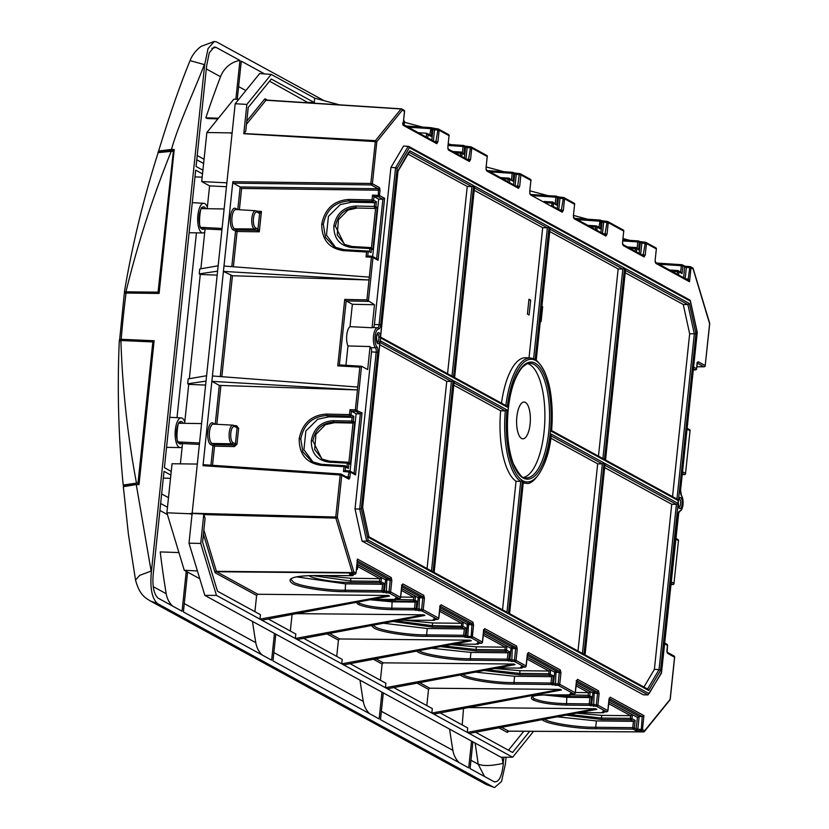 <?xml version="1.0" encoding="UTF-8"?>
<svg xmlns="http://www.w3.org/2000/svg" width="829" height="829" viewBox="0 0 829 829"><rect width="100%" height="100%" fill="white"/><g stroke="black" fill="none" stroke-linecap="round" stroke-linejoin="round"><path stroke-width="1.24" d="M178.287 441.94L199.53 442.997L178.287 441.94L182.515 443.567L199.385 444.406M516.861 416.8A18.393 6.86 92 0 0 520.28 437.339A18.393 6.86 92 0 0 530.104 424.044A18.393 6.86 92 0 0 528.311 406.314A18.393 6.86 92 0 0 521.472 403.319A18.393 6.86 92 0 0 516.861 416.8M371.278 625.543L373.962 627.978C379.568 631.957 408.697 636.558 426.925 636.34L426.593 634.869C408.904 635.107 380.656 630.662 375.216 626.797L373.071 625.211M453.681 644.102L477.608 644.185L476.716 643.698L478.136 643.221L481.141 643.252L471.1 637.76L464.882 637.232L463.66 635.283L426.593 634.869L427.256 628.527L464.323 628.931L466.033 627.999L462.841 626.258L463.256 622.351L439.722 609.491M392.946 621.449L432.676 627.118L432.344 625.657L395.92 620.89M596.362 720.929L595.699 727.271L632.765 727.675L633.439 721.334L630.703 719.841L630.372 718.37L631.957 718.66L635.138 720.401L633.439 721.334L596.362 720.929L557.264 716.805M544.332 719.199C549.762 723.064 578.01 727.499 595.699 727.271L596.041 728.732C577.803 728.96 548.684 724.359 543.078 720.38L541.969 719.696M576.476 713.178L601.74 715.375L601.46 718.059L630.372 718.37L630.651 715.686L632.361 714.753L631.957 718.66A1.243 1.14 118.7 0 1 630.703 719.841L601.792 719.52L601.46 718.059L569.409 714.515M532.353 696.847L534.031 698.598C540.902 701.562 551.606 703.241 566.134 703.634L589.222 703.883L589.896 697.541L588.528 696.795L588.196 695.324L591.595 696.609L589.896 697.541L566.798 697.293L566.476 705.096C551.223 704.66 539.99 702.888 532.778 699.78C528.643 696.692 533.607 695.034 547.658 694.816L547.751 694.847C538.218 695.054 533.068 695.738 532.322 696.878L532.353 696.754M357.9 602.041L359.33 603.149C366.2 606.103 376.905 607.781 391.433 608.175L414.531 608.434L415.205 602.092L413.826 601.336L413.495 599.875L416.904 601.16L415.205 602.092M290.813 579.191L293.476 582.134C298.917 585.999 327.165 590.445 344.854 590.207L381.92 590.621L382.594 584.279L379.858 582.777L379.527 581.316L384.293 583.336L382.594 584.279L345.517 583.865L345.196 591.678C326.958 591.896 297.839 587.305 292.233 583.315C285.746 578.466 293.539 575.865 315.631 575.523L315.714 575.544C302.554 575.595 294.419 576.621 291.331 578.632L290.813 579.191M643.895 731.779A1.243 1.036 -141 0 0 644.444 731.458L669.967 699.904A1.243 1.036 -141 0 0 670.153 699.158L674.568 657.107A1.243 1.14 -61.3 0 0 674.008 655.977L667.179 652.247A1.243 1.14 118.7 0 1 667.583 653.293L667.024 652.226A1.243 0.653 167.7 0 0 667.086 651.926L667.024 652.154M378.677 329.03A1.243 1.15 -89.3 0 0 377.578 327.745A3.824 1.43 92 0 0 379.081 324.678L380.656 324.968A5.067 1.886 -88 0 1 378.677 329.03A9.171 3.42 92 0 0 375.081 336.387A9.171 3.42 92 0 0 376.822 346.657A5.067 1.886 -88 0 1 377.786 352.335L361.33 508.83L359.703 509.058L376.2 352.056A3.824 1.43 92 0 0 375.475 347.776A10.414 3.886 -88 0 1 373.506 336.108A10.414 3.886 -88 0 1 377.578 327.745L372.946 327.496A10.497 3.917 92 0 0 372.066 327.756L350.014 326.647A10.912 4.072 92 0 0 346.76 335.082A10.912 4.072 92 0 0 347.983 345.952L345.952 365.309M232.845 181.696L370.822 183.458L371.143 184.919L233.167 183.157L232.845 181.696L212.431 375.972L357.755 387.06L359.848 367.143L361.548 366.231L367.672 369.579L370.086 346.543L347.983 345.952M370.086 346.543A10.497 3.917 92 0 0 370.822 347.693A3.73 1.389 92 0 1 371.537 351.869L355.03 508.913L362.066 541.119L643.366 694.826L647.998 694.899L366.719 541.202L362.066 541.119M348.118 477.639A1.243 0.953 30.6 0 1 349.455 478.706L348.74 479.079A1.243 1.14 118.7 0 0 348.18 477.95L348.18 477.95A1.243 1.14 118.7 0 0 347.745 477.825L349.413 470.862A1.243 1.14 118.7 0 1 350.418 472.126L349.89 477.131L345.869 476.675M233.167 183.157L240.161 186.971L378.128 188.732L378.449 190.204L380.024 190.483L379.381 187.561A1.243 1.14 -61.3 0 1 378.128 188.732L371.143 184.919A1.243 1.14 118.7 0 0 372.397 183.737L379.381 187.561M697.189 362.978A1.243 0.953 -149.4 0 0 697.51 362.138L697.054 363.879M470.945 652.402L470.271 658.744L507.348 659.148L508.022 652.806L505.275 651.304L504.944 649.843L506.529 650.123L509.721 651.874L508.022 652.806L470.945 652.402L431.722 648.247M418.904 650.672C424.344 654.537 452.593 658.972 470.271 658.744L470.613 660.205C452.385 660.423 423.256 655.832 417.65 651.853L416.49 651.128M543.254 694.909L566.798 697.293M370.035 599.75L392.107 601.833L391.775 609.647C376.532 609.211 365.299 607.439 358.076 604.331L356.335 602.341M296.533 576.87L345.517 583.865M345.662 245.664L353.413 247.788M450.903 644.62L476.312 646.838L476.033 649.521L504.944 649.843L505.234 647.159L506.944 646.226L506.529 650.123A1.243 1.14 118.7 0 1 505.275 651.304L476.374 650.993L476.033 649.521L443.857 645.957M569.792 694.92L588.196 695.324L588.476 692.64L590.186 691.707L589.782 695.614A1.243 1.14 118.7 0 1 588.528 696.795L570.103 696.588L569.761 695.127L563.699 694.899M322.647 575.575L350.895 578.31L379.817 578.632L381.516 577.689L381.112 581.595A1.243 1.14 118.7 0 1 379.858 582.777L350.947 582.455C336.584 582.632 313.642 579.015 309.227 575.875L308.813 575.637M350.895 578.31L350.615 580.994L379.527 581.316L379.806 578.632M312.336 575.554L350.615 580.994L350.947 582.455M395.091 599.471L413.495 599.875L413.785 597.191L415.495 596.258L415.08 600.155A1.243 1.14 118.7 0 1 413.826 601.336L395.412 601.139L395.07 599.668L388.998 599.45M313.227 462.323L303.922 449.784L305.86 430.997L317.694 419.256L328.978 416.821L326.647 415.547C312.419 416.531 303.787 424.344 300.761 438.997L302.886 451.929L312.046 461.722L321.362 464.313M326.647 415.547L326.346 414.085L349.486 414.593L349.993 409.713L351.434 411.194L351.05 414.873L349.486 414.593L349.786 416.054L326.647 415.547M359.848 367.143L337.745 365.858L344.729 299.414L366.915 299.901L369.009 279.984L232.441 275.746L223.415 271.404L369.009 279.984L371.402 257.218L366.055 256.907L366.563 252.016L343.517 250.669C328.937 248.441 321.673 239.581 321.745 224.079C324.927 208.701 333.973 200.494 348.905 199.447L349.206 200.919C334.978 201.893 326.346 209.716 323.32 224.358L325.445 237.291L334.615 247.094L343.921 249.684M604.258 464.934L605.077 463.515L678.029 503.369L678.039 504.187L660.568 670.381L648.692 690.484L584.88 655.625L584.321 654.609L584.88 655.625L605.077 463.515L585.015 655.252M368.314 536.581L369.133 537.741L362.542 507.545L380.117 340.719L453.142 380.501L432.945 572.611L369.133 537.741L362.646 507.431L380.128 341.133L379.278 342.004M523.731 477.39A57.242 21.347 92 0 0 544.083 431.681A57.242 21.347 92 0 0 527.721 363.61M321.901 459.069L329.476 461.152L328.916 462.126C317.113 460.323 311.238 453.152 311.289 440.603C313.859 428.158 321.186 421.515 333.268 420.666L351.734 421.07L354.739 422.137L353.04 423.07L352.045 422.531L351.734 421.07L352.128 417.329L353.828 416.386L353.309 421.35A1.243 1.14 118.7 0 1 352.045 422.531L333.569 422.127C322.191 422.914 315.289 429.163 312.865 440.883L321.89 459.069L329.32 461.142M322.388 459.328L314.668 449.525L315.901 434.334L325.414 424.676L334.564 422.666L333.579 422.127L333.268 420.666M369.527 251.798L369.869 248.576L351.475 247.498C339.672 245.695 333.797 238.514 333.849 225.965C336.419 213.53 343.745 206.877 355.828 206.038L356.128 207.499C344.75 208.286 337.849 214.535 335.424 226.255L344.449 244.441L351.879 246.514M180.38 463.846L182.515 443.567M184.639 423.329L188.732 384.376L205.623 385.07M188.732 384.376L187.675 383.806L188.193 378.905L206.597 375.734L235.187 103.729L259.674 73.553L271.218 74.413L314.699 98.164L339.693 104.879M200.877 268.783L205.074 228.939L221.944 229.788M215.239 424.21L219.312 385.402L357.454 389.92L357.755 387.06M219.312 385.402L211.861 381.33L357.454 389.92L355.361 409.827L362.045 412.904L355.527 474.913L350.418 472.126L343.496 471.525L344.004 466.654L320.968 465.297C306.378 463.069 299.124 454.209 299.186 438.707C302.367 423.329 311.414 415.122 326.346 414.085M348.18 477.95L341.196 474.126A1.243 1.14 118.7 0 0 340.76 474.001L340.18 474.976L203.001 465.68L212.431 375.972M203.001 465.68L203.571 464.706L340.605 473.991M348.74 479.079L341.755 475.255A1.243 1.14 118.7 0 0 341.196 474.126A1.243 1.243 0 0 0 340.688 473.981L203.571 464.706M192.224 514.291L189.333 513.721L192.152 513.224L206.597 375.734M192.152 513.224L335.766 517.027L335.838 518.094L203.903 514.602L205.074 518.488L202.587 542.125L217.478 591.222L260.41 614.683L259.943 619.139L216.462 595.377L200.722 543.451L189.002 543.182L204.825 595.377L501.11 757.26L512.643 757.209L343.683 664.889L471.338 640.765L470.261 640.164L339.683 638.972L338.429 640.154L336.719 656.381M292.088 614.476L290.305 631.024M268.275 618.983L295.808 634.03L295.342 638.475L261.871 620.196L389.537 596.061L388.449 595.471L257.871 594.269L256.617 595.45L254.907 611.678M303.673 638.32L342.211 659.387L341.745 663.832L297.269 639.532L424.935 615.408L423.847 614.807L296.502 613.647M380.407 680.246L382.107 664.019L373.413 659.273M350.076 663.677L385.899 683.251L385.433 687.707L513.949 664.039L383.371 662.837L382.107 664.019M189.002 543.182L192.121 513.462L203.81 514.053L203.903 514.602M387.361 688.764L515.027 664.63L513.949 664.039M433.774 714.121L561.44 689.987L560.352 689.396L429.774 688.205L428.52 689.376L417.101 683.137M469.173 733.458L596.839 709.334L595.75 708.743L468.406 707.572M462.209 724.95L463.515 708.494M595.75 708.743L467.245 732.401L467.711 727.955L440.178 712.909M426.811 705.603L428.52 689.376M560.352 689.396L431.836 713.064L432.313 708.608L393.765 687.552M199.789 578.746L184.266 570.269L197.426 570.953M200.722 543.451L203.81 514.053M308.388 102.858L269.57 81.169M314.699 98.164L314.243 102.516L271.301 79.056L248.234 107.469L245.736 131.241L243.788 133.707L246.866 104.423L271.218 74.413M314.243 102.516L308.44 102.402M357.237 560.943L357.434 559.078L357.071 560.746M636.226 728.929L637.812 729.24L635.853 730.65L637.439 717.427L639.149 716.494L642.216 716.546L609.232 698.526M609.004 699.282L610.175 697.179L643.926 715.614L642.216 716.546L641.211 730.712L635.853 730.65L633.097 729.147L632.765 727.675L637.812 729.24M433.981 141.313L437.94 141.718L436.779 143.676L403.039 125.231L404.479 111.48M687.821 280.005L688.205 279.041L689.521 281.767L687.624 280.015M243.871 133.542L375.433 140.64L376.812 141.686L243.788 133.707M207.198 208.701L209.592 185.883L201.706 181.572L206.867 132.516L233.778 99.231L238.773 99.314M184.266 570.269L166.898 512.799L189.333 513.721M206.867 132.516L232.234 132.909M166.898 512.799L172.049 463.743L197.312 464.064M189.323 378.708L200.286 274.451L199.229 273.871L199.748 268.969L218.151 265.798M222.079 228.472L202.266 227.405L205.074 228.939M217.177 275.135L200.286 274.451M209.592 185.883L226.462 186.732M201.706 181.572L226.877 182.836M232.068 133.438L230.452 133.034M497.369 667.967L521.296 668.06L520.405 667.563L521.824 667.096L524.83 667.117L514.788 661.635L507.669 660.609L507.348 659.148L514.436 660.164L515.648 648.692L517.244 648.983L516.042 660.454L526.083 665.936L527.285 654.464L528.436 652.516L560.29 669.915L560.932 672.847L559.73 684.319L575.212 692.785L576.414 681.314L577.575 679.355L598.486 690.785L599.129 693.718L597.916 705.189L607.823 710.598L609.025 699.127M478.81 643.252A1.243 1.14 -61.3 0 1 477.608 644.185L477.836 644.164M579.378 712.629L603.035 712.722L602.144 712.225L603.553 711.759L606.569 711.779L596.673 706.37L589.554 705.355L589.222 703.883L596.32 704.909L597.522 693.427L599.129 693.718M547.658 694.816L570.653 694.878M399.485 620.216L434.023 620.341L433.028 619.833L434.448 619.356L437.463 619.377L421.971 610.921L414.852 609.895L414.531 608.434L421.619 609.45L422.831 597.978L424.427 598.269L423.225 609.74L438.707 618.196L439.919 606.724L441.069 604.776L472.924 622.175L473.556 625.107L472.354 636.579L482.395 642.071L483.597 630.6L484.758 628.641L516.612 646.05L517.244 648.983M523.783 731.261L508.457 750.214M476.312 646.838L505.244 647.159L483.214 635.128M575.336 692.495L588.486 692.64L576.041 685.842M351.569 573.45L349.434 574.155L350.491 574.155M354.947 574.155L352.304 572.59L335.838 518.094A1.243 0.777 163.2 0 0 337.33 517.306L353.807 571.803A1.243 0.777 163.2 0 1 352.304 572.59L216.39 571.347A1.243 0.777 163.2 0 0 214.898 572.134L215.385 572.922A1.243 1.14 118.7 0 1 216.628 571.741L216.493 571.596A1.243 1.005 -31.8 0 0 215.105 572.642M357.03 566.176L357.838 564.756L381.516 577.689M357.403 568.818L357.838 564.756L357.423 568.653L356.574 568.186M400.635 597.046L413.795 597.191L401.34 590.383M372.967 599.367L395.951 599.429M396.936 598.517A1.243 1.14 -61.3 0 1 395.734 599.45L394.842 598.963L396.252 598.486L399.267 598.507L389.371 593.098L382.252 592.082L381.92 590.621L389.019 591.637L390.221 580.165L391.827 580.445L390.614 591.916L400.521 597.326L401.723 585.854L402.873 583.906L423.795 595.336L424.427 598.269M315.631 575.523L352.408 575.637M643.594 731.872L641.211 730.712A1.243 1.14 118.7 0 0 642.465 729.53L637.812 729.209L639.149 716.494L609.025 700.028M246.793 121.127L264.606 99.086A1.243 1.036 -141 0 0 265.902 100.247L401.039 108.972L375.433 140.64L370.822 183.458L372.397 183.737L376.812 141.686L402.324 110.133A1.243 1.036 -141 0 0 401.039 108.972L401.329 108.879A1.243 1.14 118.7 0 1 402.324 110.133L404.5 111.314A1.243 1.14 -61.3 0 0 403.941 110.184A1.243 1.243 0 0 1 404.583 111.407L403.039 125.231L402.604 122.993M366.915 299.901L374.48 304.72L372.066 327.756M372.946 327.496A3.73 1.389 92 0 0 374.407 324.502L390.915 167.468L403.588 146.018L408.697 146.412L689.946 300.088M557.254 208.67L558.373 197.955A1.243 1.14 -61.3 0 0 557.824 196.825L556.922 196.338A1.243 1.14 118.7 0 0 556.487 196.214L555.896 197.188L557.482 197.468L556.684 205.032L553.492 203.292L553.161 206.431M464.437 157.956L465.556 147.241A1.243 1.14 -61.3 0 0 465.007 146.111L464.105 145.624A1.243 1.14 118.7 0 0 463.67 145.489L463.079 146.464L464.665 146.754L463.867 154.318L462.095 153.344L461.763 156.494M639.128 253.405L640.257 242.7A1.243 1.14 -61.3 0 0 639.698 241.56L638.807 241.073A1.243 1.14 118.7 0 0 638.361 240.949L637.781 241.923L639.356 242.203L638.568 249.767L636.786 248.804L636.454 251.943M683.656 277.736L684.661 266.244L686.36 267.342L685.179 278.565M684.795 266.244L689.987 266.596A1.243 1.14 118.7 0 1 690.992 267.86L689.521 281.767L655.78 263.332L655.138 260.399L656.34 248.928L646.444 243.519L645.242 254.99L644.081 256.938L623.17 245.508L622.527 242.586L623.74 231.115L608.248 222.649L607.046 234.12L605.895 236.068L574.041 218.669L573.399 215.737L574.601 204.266L564.57 198.784L563.357 210.255L562.207 212.203L530.353 194.794L529.71 191.872L530.923 180.401L520.881 174.909L519.669 186.38L518.519 188.328L486.664 170.929L486.032 167.997L487.234 156.526L471.753 148.059L470.54 159.541L469.39 161.489L448.479 150.059L447.836 147.127L449.038 135.655L439.142 130.246L437.94 141.718M685.811 278.907L688.205 279.041L689.915 266.575A1.243 1.243 0 0 1 690.433 266.72L692.598 267.912A1.243 1.14 -61.3 0 1 693.158 269.042A1.243 0.777 -16.8 0 0 693.065 268.43M556.684 205.032L552.943 202.152A1.243 1.14 118.7 0 1 553.492 203.292L546.249 202.628M463.867 154.318L461.535 152.215A1.243 1.14 118.7 0 1 462.095 153.344L454.831 152.681M429.816 134.889L431.059 127.676A1.243 1.14 118.7 0 1 432.054 128.941L431.267 136.505L429.816 134.992M418.272 132.702L426.624 133.251L428.075 134.754L427.743 137.904M638.568 249.767L636.226 247.664A1.243 1.14 118.7 0 1 636.786 248.804L629.532 248.13M507.97 731.313A1.243 1.036 39 0 0 507.908 731.385L507.908 731.385A1.243 1.036 39 0 0 507.721 732.131L508.488 731.178L643.47 731.914A1.243 1.243 0 0 0 644.444 731.458A1.243 1.036 -141 0 0 644.63 730.712L670.164 699.303M666.92 650.527L667.024 652.226M361.33 508.83L368.169 540.125L366.719 541.202L359.703 509.058L355.03 508.913M337.745 365.858L339.444 364.936L361.34 366.231M350.097 471.121L356.128 413.754L360.335 413.837L355.672 411.288A1.243 1.14 -61.3 0 0 356.936 410.117L361.548 366.231L339.362 364.926L346.18 300.896L344.729 299.414M354.087 473.297L360.335 413.837L362.045 412.904M354.076 473.411L355.527 474.913M372.656 256.493L378.687 199.136L382.894 199.219L384.604 198.286L378.086 260.296L372.977 257.498L368.366 301.383L346.18 300.896M376.635 258.793L378.086 260.296M346.19 300.896L352.366 304.274L374.48 304.72M352.366 304.274L350.014 326.647M374.407 324.502L379.081 324.678L395.578 167.676L390.915 167.468M697.355 362.884A1.243 1.14 -61.3 0 0 698.215 361.765L697.51 362.138M698.215 361.765L705.21 365.589L709.624 323.538A1.243 0.777 -16.8 0 0 709.417 322.823M541.897 306.295L542.674 306.72L541.855 306.699M542.674 306.72L541.109 321.559L540.332 321.134M530.664 300.16L529.109 314.999L527.42 314.077L528.975 299.228L530.664 300.16L528.881 300.119M544.104 201.457L552.425 202.007A1.243 1.243 0 0 1 552.943 202.152A1.243 1.14 118.7 0 0 552.497 202.027L551.648 205.571M452.675 151.5L461.028 152.059A1.243 1.243 0 0 1 461.535 152.215A1.243 1.14 118.7 0 0 461.1 152.09L460.25 155.634M627.377 246.959L635.719 247.519A1.243 1.243 0 0 1 636.226 247.664A1.243 1.14 118.7 0 0 635.791 247.539L634.941 251.094M392.107 601.833L415.194 602.092M672.951 584.507L670.868 583.512M368.169 540.125L649.076 693.614L661.387 672.785L660.651 673.49L661.387 672.785L677.967 515.068A5.067 1.886 -88 0 1 679.915 510.996A7.948 2.964 92 0 0 682.972 504.623A7.948 2.964 92 0 0 681.521 495.773A5.067 1.886 -88 0 1 680.588 490.136L697.168 332.419L690.329 301.124L409.422 147.635L397.112 168.463L380.656 324.968M647.998 694.899L661.407 673.21M356.128 413.754L351.455 411.205L355.672 411.288L355.361 409.827L349.993 409.713M237.788 209.613L240.172 186.981L241.612 188.452L239.384 209.716M376.646 258.679L382.894 199.219L378.231 196.67L378.449 190.204L241.612 188.452M378.687 199.136L373.993 196.566L373.61 200.245L376.387 201.758L375.869 206.722L377.299 207.509L372.874 249.643L371.444 248.855L371.04 252.617L368.263 251.104L367.755 255.974M371.402 257.218L371.972 256.244A1.243 1.14 118.7 0 1 372.977 257.498L371.402 257.218M409.422 147.635L408.231 146.277L395.578 167.676L397.112 168.463M689.51 299.963L690.35 300.626L697.272 332.305L680.588 490.136M696.536 332.118L697.168 332.419M684.505 474.571L682.422 473.577M695.5 369.879L693.427 368.884M696.837 366.75L704.184 366.75M598.476 456.168L618.154 268.928L549.751 231.55M474.292 190.328L542.694 227.695L529.006 357.921M505.877 405.568A62.631 23.357 -88 0 1 530.477 358.004L525.845 357.755A62.724 23.399 92 0 0 501.493 403.174M348.905 199.447L372.034 199.955L372.553 195.084L373.993 196.566L378.231 196.67A1.243 1.14 -61.3 0 0 379.495 195.489L384.604 198.286M258.617 212.265L261.436 211.436L259.622 213.53A1.243 1.14 -64.7 0 0 259.021 212.379M255.498 227.778A1.243 1.14 118.7 0 1 254.244 228.959A9.202 3.43 -88 0 1 251.809 218.918A9.202 3.43 -88 0 1 255.55 210.742L235.902 209.499A9.761 3.637 92 0 0 232.006 217.333A9.761 3.637 92 0 0 234.514 228.814L236.773 230.047L256.7 230.307A1.243 1.14 118.7 0 0 257.954 229.125L259.622 213.53L257.135 212.172A7.958 2.974 92 0 0 253.456 218.41A7.958 2.974 92 0 0 255.498 227.778L257.954 229.125L259.301 231.799L254.244 228.959L234.514 228.814A1.243 1.14 -61.3 0 0 233.26 229.996A11.005 4.104 -88 0 1 230.431 217.043A11.005 4.104 -88 0 1 235.529 208.421L237.695 209.613M231.799 266.637L235.519 231.229A1.243 1.14 -61.3 0 1 236.773 230.047L237.094 231.509L233.26 229.996M354.739 422.137L350.315 464.271L348.885 463.484L348.356 468.447L345.579 466.934L345.206 470.623L349.258 470.862M343.496 471.525L345.113 470.592L349.341 470.841A1.243 1.243 0 0 1 349.859 470.996L354.563 473.566M320.968 465.297L321.517 464.323L312.056 461.722M344.574 465.67L344.004 466.654L345.579 466.934A1.243 1.14 -61.3 0 0 344.574 465.67M366.055 256.907L367.755 255.985L371.817 256.234M377.122 258.938L372.418 256.368A1.243 1.243 0 0 0 371.9 256.223L367.755 255.985M366.563 252.016L368.18 251.083L344.004 249.664L368.055 251.094M343.517 250.669L344.076 249.695M372.034 199.955L372.345 201.416L349.206 200.919L351.537 202.183L374.677 202.69L372.345 201.416A1.243 1.14 -61.3 0 0 373.61 200.245L372.034 199.955M550.912 430.292L551.482 431.318A61.387 22.901 92 0 0 536.073 360.76L550.093 227.415L624.538 268.088L622.828 269.021L618.154 268.928M533.617 358.688L547.368 227.799L542.694 227.695M454.613 377.558L506.353 405.827L507.307 407.174L454.437 378.293L453.877 377.278L454.437 378.293L474.634 186.183L454.572 377.92M474.53 187.996L547.368 227.799L549.078 226.856L474.634 186.183L473.815 187.603M549.078 226.856L535.068 360.211L533.99 358.843L530.477 358.004M509.555 614.02L523.431 481.038A61.387 22.901 92 0 0 551.192 434.075L604.061 462.955L602.351 463.898L597.678 463.805L550.767 438.168M604.061 462.955L583.865 655.076L582.414 653.563M583.865 655.076L509.42 614.393L508.861 613.377L509.42 614.393L523.431 481.038M551.192 434.075L551.223 434.624C548.881 465.452 533.088 486.271 526.083 483.183A62.631 23.357 -88 0 1 523.358 482.706M506.965 612.227L520.716 481.38L522.425 480.488L508.405 613.843L506.954 612.341M508.405 613.843L433.961 573.16L433.401 572.145L433.961 573.16L454.147 381.05L507.016 409.93A61.387 22.901 92 0 0 522.425 480.488M453.339 382.47L454.188 381.599L434.095 572.787M454.054 382.863L505.317 410.873L500.643 410.78A62.724 23.399 92 0 0 516.042 481.286L520.716 481.38A62.631 23.357 -88 0 1 505.317 410.873L507.016 409.93M549.275 228.835L550.124 227.965L536.208 360.397M602.901 458.696L604.351 460.199L551.482 431.318M536.073 360.76L535.513 359.786M678.029 503.369A5.585 2.083 -88 0 1 678.101 501.959A5.585 2.083 -88 0 1 678.319 500.612L678.495 499.908A5.585 2.083 -88 0 1 681.086 497.918A5.585 2.083 -88 0 1 682.122 504.156A5.585 2.083 -88 0 1 679.956 508.643A5.585 2.083 -88 0 1 678.039 504.187M678.381 500.529L677.448 499.317L605.533 460.022M678.319 500.612L605.367 460.758L604.807 459.743L605.367 460.758L625.553 268.648L689.365 303.507L687.915 304.585L683.262 304.502L689.655 333.786L672.537 496.633M624.745 270.067L625.584 269.197L605.491 460.385M689.365 303.507L695.956 333.714L689.655 333.786M647.553 689.044L659.045 669.594L676.412 504.364L678.06 503.514M604.973 465.328L676.412 504.364L671.739 504.27L654.382 669.376L659.045 669.594L660.568 670.381M647.501 689.127L648.692 690.484M380.014 341.351A5.585 2.083 -88 0 1 377.423 343.341A5.585 2.083 -88 0 1 376.376 337.092A5.585 2.083 -88 0 1 378.542 332.616A5.585 2.083 -88 0 1 380.459 337.061L380.48 337.88A5.585 2.083 -88 0 1 380.397 339.289A5.585 2.083 -88 0 1 380.19 340.636M379.817 336.812L380.428 337.735L379.817 336.812M380.459 337.061L397.93 170.867L397.184 171.582M397.93 170.867L408.738 152.039M451.981 376.128L471.908 186.566L473.618 185.623L453.432 377.744L380.48 337.88M451.971 376.231L453.432 377.744M431.505 570.994L451.432 381.433L453.142 380.501M431.494 571.108L432.945 572.611M362.542 507.545L361.91 507.244M328.978 416.821L352.118 417.329L349.786 416.054A1.243 1.14 -61.3 0 0 351.05 414.873L353.828 416.386M335.786 247.684L326.481 235.156L328.419 216.369L340.253 204.618L351.537 202.183M350.315 464.271L348.874 462.769M348.356 468.447L346.916 466.945M355.828 206.038L374.293 206.442L374.687 202.69L376.387 201.758M344.947 244.7L337.227 234.897L338.46 219.706L347.973 210.048L357.123 208.038L375.589 208.442L377.299 207.509M372.874 249.643L370.884 247.726A1.243 1.14 118.7 0 1 371.444 248.855L369.869 248.576L370.428 247.602A1.243 1.14 118.7 0 1 370.884 247.726A1.243 1.243 0 0 0 370.356 247.57L351.952 246.493L370.283 247.591M578 651.034L597.678 463.805M453.805 385.195L500.643 410.78M502.529 609.802L516.042 481.286M625.211 272.782L683.262 304.502M654.382 669.376L643.926 687.065M604.735 467.66L671.739 504.27M409.174 152.287L471.908 186.566L467.235 186.463L408.075 154.142M447.556 373.703L467.235 186.463M379.993 342.398L451.432 381.433L446.748 381.34L379.744 344.729M427.07 568.57L446.748 381.34M334.564 422.666L353.03 423.07L348.885 462.665M346.926 466.841L347.31 463.204L348.885 463.484A1.243 1.14 -61.3 0 0 347.879 462.23L347.31 463.204L328.916 462.126M374.293 206.442L374.604 207.903A1.243 1.14 -61.3 0 0 375.869 206.722L374.293 206.442M357.123 208.038L375.589 208.442L371.444 248.026M351.475 247.498L352.035 246.524M684.972 266.244L682.35 264.865A1.243 1.14 118.7 0 0 681.904 264.741L681.324 265.715L682.899 265.995L682.112 273.56L678.92 271.819L678.588 274.969M682.112 273.56L678.36 270.689A1.243 1.14 118.7 0 1 678.92 271.819L671.677 271.156M669.521 269.985L677.842 270.534A1.243 1.243 0 0 1 678.36 270.689A1.243 1.14 118.7 0 0 677.925 270.565L677.065 274.109M596.849 230.307L597.181 227.156A1.243 1.14 -61.3 0 0 596.186 225.902L595.326 229.446M600.932 232.534L602.061 221.83A1.243 1.14 -61.3 0 0 601.502 220.69L600.611 220.203A1.243 1.14 118.7 0 0 600.175 220.079L598.932 227.281M589.937 226.493L597.181 227.156L600.372 228.897L598.932 227.395M513.565 184.794L514.695 174.09L513.793 173.593L512.996 181.157L509.255 178.287A1.243 1.14 118.7 0 0 508.809 178.162L508.229 179.137L502.561 178.763M513.69 172.826L516.892 173.468L516.28 174.432L514.695 174.09A1.243 1.14 -61.3 0 0 514.135 172.95L513.234 172.463A1.243 1.14 118.7 0 0 512.799 172.339L512.208 173.313L489.898 171.841M604.237 711.79A1.243 1.14 -61.3 0 1 603.035 712.722L603.253 712.702M601.74 715.375L630.662 715.686L608.641 703.655M526.902 658.993L548.922 671.024L550.622 670.091L550.218 673.998A1.243 1.14 118.7 0 1 548.964 675.179L548.922 671.024L520.001 670.713L494.592 668.495M520.001 670.713L519.721 673.397L548.632 673.708L553.409 675.739L551.71 676.671L514.622 676.267L475.4 672.122M487.545 669.822L519.721 673.397L520.063 674.858L484.146 670.464M514.622 676.267L513.959 682.609L551.026 683.023L551.71 676.671L548.964 675.179L520.063 674.858M462.592 674.537C468.022 678.402 496.281 682.847 513.959 682.609L514.301 684.08C496.063 684.298 466.945 679.697 461.338 675.718L460.168 675.003M522.498 667.127A1.243 1.14 -61.3 0 1 521.296 668.06L521.524 668.039M571.627 693.966A1.243 1.14 -61.3 0 1 570.425 694.899L569.533 694.412L570.953 693.946L573.958 693.966L558.477 685.5L551.358 684.485L551.026 683.023L558.124 684.039L559.326 672.568L560.932 672.847M404.386 620.237L432.634 622.973L432.344 625.657L462.841 626.258A1.243 1.14 -61.3 0 1 461.598 627.439L461.546 623.284L463.256 622.351M383.464 623.242L427.256 628.527M432.634 622.973L461.546 623.284L439.536 611.253M435.235 619.387A1.243 1.243 0 0 1 434.023 620.341L434.147 620.299M529.918 190.825L547.772 195.613M573.523 215.426L587.72 219.239M623.045 238.555L629.75 240.358M246.866 104.423L235.187 103.729M533.586 731.313L512.643 757.209M475.577 732.245L512.571 752.463L529.69 731.292M216.462 595.377L204.825 595.377M470.261 640.164L341.745 663.832L343.683 664.889M423.847 614.807L295.342 638.475L297.269 639.532M388.449 595.471L259.943 619.139L261.871 620.196M486.229 166.95L504.084 171.748M448.271 143.863L451.214 144.65M404.438 122.257L422.448 127.086M607.792 710.764L607.823 710.598A1.243 1.14 -61.3 0 1 606.569 711.779L606.776 711.759M596.673 706.37L596.32 704.909L597.916 705.189A1.243 1.14 -61.3 0 1 596.673 706.37M593.657 706.349L594.175 691.914L597.222 691.966L576.632 680.713M575.181 692.951L575.212 692.785A1.243 1.14 -61.3 0 1 573.958 693.966L574.165 693.946M558.477 685.5L558.124 684.039L559.73 684.319A1.243 1.14 -61.3 0 1 558.477 685.5M555.461 685.479L555.99 671.044L559.036 671.096L527.493 653.874M526.052 666.101L526.083 665.936A1.243 1.14 -61.3 0 1 524.83 667.117L525.037 667.096M514.788 661.635L514.436 660.164L516.042 660.454A1.243 1.14 -61.3 0 1 514.788 661.635M511.783 661.604L512.301 647.18L515.348 647.231L483.815 629.999M482.364 642.226L482.395 642.071A1.243 1.14 -61.3 0 1 481.141 643.252L481.348 643.231M468.095 637.739L467.743 636.278L472.354 636.579A1.243 1.14 -61.3 0 1 471.1 637.76L471.96 624.828L473.556 625.107M426.925 636.34L463.991 636.745A1.243 1.14 -61.3 0 0 465.235 635.563L467.743 636.278L468.613 623.304L471.66 623.356L440.126 606.134M438.686 618.361L438.707 618.196A1.243 1.14 -61.3 0 1 437.463 619.377L437.671 619.356M421.971 610.921L421.619 609.45L423.225 609.74A1.243 1.14 -61.3 0 1 421.971 610.921M418.966 610.89L419.484 596.465L422.531 596.517L401.93 585.264M400.49 597.491L400.521 597.326A1.243 1.14 -61.3 0 1 399.267 598.507L399.474 598.486M389.371 593.098L389.019 591.637L390.614 591.916A1.243 1.14 -61.3 0 1 389.371 593.098M386.355 593.077L386.874 578.652L389.92 578.694L357.34 560.891M431.826 140.132L432.956 129.428L434.551 129.78L433.37 140.982M431.961 128.163L435.152 128.806L434.551 129.78L439.142 130.246A1.243 1.14 118.7 0 0 438.582 129.117A1.243 1.243 0 0 0 438.064 128.972L435.774 142.412M448.043 134.402A1.243 1.14 118.7 0 1 448.479 134.526L438.582 129.117A1.243 1.14 118.7 0 0 438.147 128.992L431.505 127.801A1.243 1.243 0 0 0 430.987 127.656L406.013 125.998M449.028 135.821L447.836 147.127M463.598 145.469A1.243 1.243 0 0 1 464.105 145.624A1.243 1.14 118.7 0 1 464.665 146.754L467.152 147.593L465.981 158.795M466.582 159.127L470.54 159.541M464.561 145.987L467.763 146.619L467.152 147.593L471.753 148.059A1.243 1.14 118.7 0 0 471.193 146.93A1.243 1.243 0 0 0 470.675 146.785L468.385 160.225M486.24 155.272A1.243 1.14 118.7 0 1 486.675 155.396L471.193 146.93A1.243 1.14 118.7 0 0 470.748 146.806L465.007 146.111M487.214 156.681L486.032 167.997M515.711 185.976L519.669 186.38M517.514 187.074L519.275 174.629L520.881 174.909A1.243 1.14 118.7 0 0 519.887 173.655L519.275 174.629L516.28 174.432L515.11 185.644M530.902 180.556L529.71 191.872M531.43 194.535L556.404 196.183A1.243 1.243 0 0 1 556.922 196.338A1.243 1.14 118.7 0 1 557.482 197.468L559.969 198.307L558.798 209.509M559.399 209.841L563.357 210.255M557.378 196.701L560.58 197.333L559.969 198.307L564.57 198.784A1.243 1.14 118.7 0 0 564.01 197.644A1.243 1.243 0 0 0 563.492 197.499L561.202 210.939M573.606 203.012A1.243 1.14 118.7 0 1 574.051 203.136L564.01 197.644A1.243 1.14 118.7 0 0 563.565 197.52L557.824 196.825M574.59 204.421L573.399 215.737M600.372 228.897L601.17 221.333L603.657 222.172L602.476 233.384M603.087 233.716L607.046 234.12M601.066 220.566L604.268 221.198L603.657 222.172L608.248 222.649A1.243 1.14 118.7 0 0 607.698 221.519A1.243 1.243 0 0 0 607.18 221.364L604.89 234.814M622.745 229.851A1.243 1.14 118.7 0 1 623.18 229.975L607.698 221.519A1.243 1.14 118.7 0 0 607.253 221.395L601.502 220.69M623.719 231.27L622.527 242.586M622.911 239.902L638.289 240.928A1.243 1.243 0 0 1 638.807 241.073A1.243 1.14 118.7 0 1 639.356 242.203L641.853 243.042L640.672 254.244M641.283 254.576L645.242 254.99M639.263 241.436L642.454 242.068L641.853 243.042L646.444 243.519A1.243 1.14 118.7 0 0 645.884 242.389A1.243 1.243 0 0 0 645.366 242.234L643.076 255.684M655.345 247.664A1.243 1.14 118.7 0 1 655.78 247.798L645.884 242.389A1.243 1.14 118.7 0 0 645.449 242.255L639.698 241.56M656.33 249.083L655.138 260.399M684.775 267.083L686.35 267.373L682.899 265.995A1.243 1.14 118.7 0 0 682.35 264.865A1.243 1.243 0 0 0 681.832 264.72L656.858 263.062M430.303 135.148L426.624 133.251L426.22 137.044M426.925 137.459L404.148 124.982M404.065 124.961L404.397 121.822L403.847 120.806L404.397 121.822L403.536 121.355M187.675 383.806L206.038 381.102M199.229 273.871L217.592 271.166M223.985 266.036L369.309 277.135M233.591 425.35L232.98 425.163A9.399 3.503 -88 0 1 233.591 425.35L234.597 426.603A8.155 3.047 92 0 0 230.825 432.997A8.155 3.047 92 0 0 232.918 442.593L235.405 443.95L234.12 445.121L231.654 443.774A9.399 3.503 -88 0 1 229.239 432.717A9.399 3.503 -88 0 1 232.98 425.163L213.333 424.106A9.772 3.648 92 0 0 209.457 431.95A9.772 3.648 92 0 0 211.965 443.453A1.243 1.14 -61.3 0 0 210.701 444.624A11.015 4.104 -88 0 1 207.872 431.671A11.015 4.104 -88 0 1 212.97 423.039L213.975 424.303M232.918 442.593A1.243 1.14 118.7 0 1 231.654 443.774L211.965 443.453L214.224 444.686L214.535 446.147L210.701 444.624M234.037 425.474L236.524 426.904M210.929 465.183L212.96 445.857A1.243 1.14 -61.3 0 1 214.224 444.686L234.12 445.121L234.42 446.582L236.97 444.23L238.648 428.324L234.597 426.603M236.037 426.759L237.073 428.033L235.405 443.95L236.97 444.23M234.348 425.65L236.607 425.785L236.244 426.748M259.591 213.519A1.243 1.14 -61.3 0 0 259.042 212.39L256.586 211.043A1.243 1.14 -61.3 0 0 256.14 210.918A9.202 3.43 -88 0 0 255.55 210.742L256.586 211.043A1.243 1.14 -61.3 0 1 257.135 212.172M257.974 229.136A1.243 1.13 121.8 0 1 256.721 230.307M154.028 341.61L120.309 340.501M182.183 446.655A14.849 5.534 -88 0 1 180.204 447.577A14.849 5.534 -88 0 1 179.147 447.287A14.849 5.534 -88 0 1 175.22 431.121A14.849 5.534 -88 0 1 181.24 417.909A14.849 5.534 -88 0 1 182.214 418.189A14.849 5.534 -88 0 1 184.784 421.899M324.18 100.713L216.545 41.906L214.317 41.45L201.509 46.227C200.152 46.88 193.281 52.113 190.059 60.621L204.359 64.589C194.701 89.926 178.328 124.588 171.489 149.417L174.225 149.541L159.095 293.435L124.557 293.031M171.489 149.417L158.619 151.002L158.816 151.676M177.012 417.681L196.432 232.856M207.343 207.271A14.849 5.534 92 0 0 204.763 203.571A14.849 5.534 92 0 0 203.799 203.281A14.849 5.534 92 0 0 197.779 216.504A14.849 5.534 92 0 0 201.706 232.669A14.849 5.534 92 0 0 202.753 232.959A14.849 5.534 92 0 0 204.742 232.027M202.514 173.883L195.685 170.142L164.411 467.691L171.24 471.432M167.437 514.581L159.914 510.467M170.857 475.09L164.018 471.349L153.438 572.062C152.018 585.212 153.572 593.906 158.09 598.134L182.048 611.222L186.245 571.347M360.014 680.163A953.008 869.155 -61.3 0 0 363.289 701.417L273.86 652.547M252.513 621.429A953.008 869.155 -61.3 0 0 255.788 642.672L184.276 603.595M178.919 552.57L160.225 551.917A953.008 869.155 -61.3 0 0 166.194 593.719L153.23 586.642M501.97 757.26L503.027 763.354C491.815 765.913 483.535 766.193 478.188 764.193L475.162 743.085M449.598 729.116A953.008 869.155 -61.3 0 0 452.872 750.359L381.371 711.292M369.61 713.707A24.383 22.238 118.7 0 1 363.289 701.417M381.962 692.153L379.143 718.919L272.979 660.91L275.798 634.154M471.546 741.105L468.727 767.872L380.49 719.655L383.299 692.889M262.099 654.962A24.383 22.238 118.7 0 1 255.788 642.672M274.451 633.418L271.643 660.174L183.396 611.957L187.582 572.083M459.193 762.659A24.383 22.238 118.7 0 1 452.872 750.359M172.515 606.009A24.383 22.238 118.7 0 1 166.194 593.719M217.872 118.899L207.198 118.526L205.851 117.791A953.008 869.155 -61.3 0 1 220.535 76.703A24.383 22.238 118.7 0 1 239.944 60.434L215.975 47.346L214.162 47.004L209.24 52.89L206.649 65.781L196.069 166.484L202.908 170.225M264.627 73.926L241.28 61.17L237.281 99.293M205.851 117.791L218.41 118.226M239.944 60.434L235.861 99.273M136.267 484.571L123.345 486.675L128.391 534.187L135.531 580.041L139.707 575.336L151.127 571.077L136.267 484.571L139.003 484.644L154.121 340.75L121.2 339.289L121.386 340.17M214.317 41.45L208.048 48.59L204.68 64.703L151.469 570.984C149.8 587.554 151.821 598.424 157.51 603.574L493.473 787.135L486.291 784.545L150.65 601.149M506.084 757.24L505.338 764.338L501.524 781.478L494.581 787.55L493.473 787.135M503.027 763.354L504.001 757.25M503.369 763.26C501.991 776.493 498.882 782.638 494.043 781.695L470.074 768.607L472.893 741.841M494.82 781.996L494.043 781.695M163.313 478.105L170.515 478.354M194.97 176.898L202.172 177.157M125.314 292.336L159.158 292.844L126.443 291.995M119.645 339.735L124.371 292.834L126.391 291.984L126.112 292.585A955.474 871.393 -61.3 0 0 121.2 339.289L119.645 339.735M159.489 151.728L173.458 150.225L158.059 292.171L159.168 292.782M173.458 150.225L174.111 150.588M153.935 342.532L152.837 341.931L138.018 482.892L138.847 484.644M138.339 484.364L124.64 485.525M119.293 340.729C117.158 389.081 118.474 437.184 123.21 485.038L138.018 482.892M172.878 151.21L158.152 152.629C143.562 198.442 132.329 244.762 124.454 291.601L125.148 292.067M119.459 340.906L120.889 340.512C122.505 388.915 127.687 436.355 136.433 482.841M120.889 340.512L152.837 341.931M141.003 292.347L141.977 292.368M158.059 292.171L124.619 291.787M171.292 151.147C152.878 196.67 137.801 243.394 126.06 291.352M507.721 732.131L507.13 732.328A1.243 1.14 118.7 0 1 508.374 731.147L643.377 731.893A1.243 1.14 -61.3 0 0 644.63 730.712L642.465 729.53L643.926 715.614M508.426 731.168A1.243 1.14 -108.4 0 0 508.187 731.219L508.187 731.219A1.243 1.14 -108.4 0 0 507.421 732.359M501.441 727.365L508.674 731.054M532.778 699.78A1.243 1.14 -61.3 0 0 534.031 698.598M358.076 604.331A1.243 1.14 -61.3 0 0 359.33 603.149M246.462 124.288L266.047 100.143A1.243 1.14 -108.4 0 1 264.907 98.869L265.197 98.9A1.243 1.14 -61.3 0 0 265.757 100.029L265.757 100.029A1.243 1.14 -61.3 0 0 266.057 100.133L401.174 108.868M666.941 651.698A1.243 0.653 167.7 0 1 667.086 651.926L667.552 645.449L664.537 643.76M376.822 346.657A1.243 1.078 138.8 0 1 375.475 347.776L370.822 347.693M349.455 478.706L349.89 477.131M378.418 189.271A1.243 0.653 -12.3 0 0 379.941 188.618M696.888 362.926L697.438 362.708L696.515 368.884M309.227 575.875A1.243 1.14 -61.3 0 0 309.984 575.606M299.186 438.707L300.761 438.997M321.745 224.079L323.32 224.358M678.941 507.348A4.342 1.617 92 0 0 680.547 503.877A4.342 1.617 92 0 0 679.241 498.695M377.205 342.481A4.342 1.617 92 0 0 378.812 339.009A4.342 1.617 92 0 0 377.516 333.828M550.332 432.147A58.579 21.844 -88 0 1 523.213 478.022A58.579 21.844 -88 0 1 508.167 409.101A58.579 21.844 -88 0 1 535.285 363.226A58.579 21.844 -88 0 1 550.332 432.147M525.959 477.877A57.336 21.388 92 0 0 548.757 431.857A57.336 21.388 92 0 0 529.969 363.289C528.705 362.646 526.146 364.004 522.27 367.34C514.985 376.242 510.312 390.19 508.25 409.194C506.281 430.541 507.959 448.665 513.286 463.566C519.255 474.955 523.482 479.732 525.959 477.877M311.289 440.603L312.865 440.883M333.849 225.965L335.424 226.255M234.42 446.582L214.535 446.147L212.514 465.287M256.721 211.126L261.436 211.436L259.301 231.799L237.094 231.509L233.384 266.751M372.553 195.084L379.495 195.489L380.024 190.483M220.887 385.682L216.825 424.293M212.97 423.039L214.98 424.199M238.648 428.324L236.607 425.785M338.429 640.154L327.009 633.916M256.617 595.45L215.385 572.922M352.916 574.186L353.444 574.476A1.243 1.14 -61.3 0 1 352.19 575.658L349.434 574.155L354.719 574.176A1.243 1.14 -61.3 0 0 355.973 572.994L353.807 571.803A1.243 1.14 -61.3 0 1 352.553 572.984L216.628 571.741L257.871 594.269M214.898 572.134L203.426 534.187M375.951 658.786L383.371 662.837M591.595 696.609L590.808 704.173A1.243 1.14 -61.3 0 1 589.554 705.355L566.476 705.096M553.409 675.739L552.611 683.303A1.243 1.14 -61.3 0 1 551.358 684.485L514.301 684.08M509.721 651.874L508.923 659.428A1.243 1.14 -61.3 0 1 507.669 660.609L470.613 660.205M435.132 619.387A1.243 1.14 -61.3 0 1 433.93 620.32L399.609 620.196M416.904 601.16L416.106 608.714A1.243 1.14 -61.3 0 1 414.852 609.895L391.775 609.647M384.293 583.336L383.506 590.901A1.243 1.14 -61.3 0 1 382.252 592.082L345.196 591.678M329.538 633.429L339.683 638.972M419.64 682.661L429.774 688.205M635.138 720.401L634.351 727.966A1.243 1.14 -61.3 0 1 633.097 729.147L596.041 728.732M265.197 98.9L267.643 100.226M622.9 239.923L638.206 240.938M642.454 242.068L645.283 242.244M656.9 263.083L681.749 264.731M685.282 266.285L689.842 266.586M406.055 126.029L430.904 127.666M435.152 128.806L437.981 128.982M463.587 145.469L448.209 144.453L463.515 145.479M467.763 146.619L470.592 146.795M511.555 179.541L512.208 173.313L513.793 173.593A1.243 1.14 118.7 0 0 513.234 172.463A1.243 1.243 0 0 0 512.726 172.318L487.753 170.66L512.643 172.328M516.892 173.468L519.721 173.644M531.472 194.556L556.332 196.204M560.58 197.333L563.409 197.509M600.02 220.068L575.16 218.421M604.268 221.198L607.087 221.384M415.754 610.382A1.243 1.14 -61.3 0 0 417.008 609.211L418.22 597.647L401.537 588.528M401.526 588.621L415.495 596.258M383.143 592.569A1.243 1.14 -61.3 0 0 384.397 591.388L385.609 579.823L356.988 564.186M401.723 586.756L419.484 596.465A1.243 1.14 118.7 0 0 418.22 597.647L422.831 597.978L422.531 596.517A1.243 1.14 -61.3 0 0 423.795 595.336M357.175 562.425L386.874 578.652A1.243 1.14 118.7 0 0 385.609 579.823L390.221 580.165L389.92 578.694A1.243 1.14 -61.3 0 0 391.184 577.523L391.827 580.445M402.873 583.906A1.243 1.14 118.7 0 1 401.858 585.067M357.423 560.093L356.055 573.077L357.434 559.078L391.184 577.523M395.765 598.528A1.243 1.14 118.7 0 1 394.842 598.963M464.882 637.232A1.243 1.14 -61.3 0 0 466.136 636.05L467.349 624.486L439.733 609.398M432.676 627.118L461.598 627.439L464.333 628.931L463.66 635.283L465.235 635.563L466.033 627.999M508.571 661.107A1.243 1.14 -61.3 0 0 509.825 659.925L511.037 648.361L483.411 633.263M483.4 633.366L506.944 646.226M439.919 607.626L468.613 623.304A1.243 1.14 118.7 0 0 467.349 624.486L471.96 624.828L471.66 623.356A1.243 1.14 -61.3 0 0 472.924 622.175M483.597 631.501L512.301 647.18A1.243 1.14 118.7 0 0 511.037 648.361L515.648 648.692L515.348 647.231A1.243 1.14 -61.3 0 0 516.612 646.05M441.069 604.776A1.243 1.14 118.7 0 1 440.054 605.926M484.758 628.641A1.243 1.14 118.7 0 1 483.742 629.802M477.639 643.263A1.243 1.14 118.7 0 1 476.716 643.698M433.95 619.398A1.243 1.14 118.7 0 1 433.028 619.833M590.445 705.842A1.243 1.14 -61.3 0 0 591.699 704.66L592.911 693.096L576.228 683.977M576.217 684.08L590.186 691.707M576.414 682.215L594.175 691.914A1.243 1.14 118.7 0 0 592.911 693.096L597.522 693.427L597.222 691.966A1.243 1.14 -61.3 0 0 598.486 690.785M577.575 679.355A1.243 1.14 118.7 0 1 576.559 680.516M552.259 684.972A1.243 1.14 -61.3 0 0 553.503 683.79L554.725 672.226L527.099 657.138M527.089 657.231L550.622 670.091M521.327 667.138A1.243 1.14 118.7 0 1 520.405 667.563M527.285 655.366L555.99 671.044A1.243 1.14 118.7 0 0 554.725 672.226L559.326 672.568L559.036 671.096A1.243 1.14 -61.3 0 0 560.29 669.915M528.436 652.516A1.243 1.14 118.7 0 1 527.431 653.666M637.439 717.427L608.838 701.8M608.828 701.894L632.361 714.753M570.456 693.977A1.243 1.14 118.7 0 1 569.533 694.412M610.175 697.179A1.243 1.14 118.7 0 1 609.16 698.329M448.085 149.044A1.243 1.14 118.7 0 1 448.479 150.059M469.39 161.489A1.243 1.14 -61.3 0 0 468.831 160.36L448.074 149.013M512.996 181.157L509.814 179.416L509.483 182.567M518.519 188.328A1.243 1.14 -61.3 0 0 517.959 187.199L486.271 169.883A1.243 1.14 118.7 0 1 486.664 170.929M514.135 172.95L519.804 173.624A1.243 1.243 0 0 1 520.322 173.779L530.363 179.261A1.243 1.14 118.7 0 1 530.923 180.401L531.006 180.484A1.243 1.243 0 0 0 530.363 179.261A1.243 1.14 118.7 0 0 529.928 179.137M432.396 128.298A1.243 1.14 -61.3 0 1 432.956 129.428L430.479 128.65L408.158 127.179M431.267 136.505L428.075 134.754M436.779 143.676A1.243 1.14 -61.3 0 0 436.23 142.536L403.215 124.391M622.786 244.493A1.243 1.14 118.7 0 1 623.17 245.508M644.081 256.938A1.243 1.14 -61.3 0 0 643.532 255.809L622.766 244.462M655.387 262.316A1.243 1.14 118.7 0 1 655.78 263.332M605.895 236.068A1.243 1.14 -61.3 0 0 605.336 234.939L573.637 217.623M573.658 217.654A1.243 1.14 118.7 0 1 574.041 218.669M529.969 193.779A1.243 1.14 118.7 0 1 530.353 194.794M562.207 212.203A1.243 1.14 -61.3 0 0 561.647 211.074L552.124 205.841M575.119 218.4L600.092 220.058A1.243 1.243 0 0 1 600.611 220.203A1.243 1.14 118.7 0 1 601.17 221.333L577.264 219.581M674.547 657.273L667.583 653.293M666.941 650.361L667.469 645.356A1.243 1.14 -61.3 0 0 666.91 644.226L664.62 642.972M671.055 581.74L673.987 583.347L678.474 540.663L675.542 539.068M341.755 475.255L337.33 517.306L335.766 517.027L340.18 474.976L341.755 475.255M349.973 574.176L354.812 574.196A1.243 1.243 0 0 0 356.055 573.077L355.942 573.15M603.066 711.8A1.243 1.14 118.7 0 1 602.144 712.225M216.493 571.596L203.872 529.928M507.13 732.328L498.913 727.841M356.397 569.813A1.243 1.14 -61.3 0 0 357.423 568.653L357.506 568.746A1.243 1.243 0 0 1 356.397 569.855M379.817 578.632L357.745 566.559M682.609 471.815L685.542 473.411L690.029 430.738L687.096 429.132M693.614 367.123L696.547 368.718L697.065 363.713M709.614 323.704L693.158 269.042L690.992 267.86L686.35 267.373M555.243 203.416L555.896 197.188L533.586 195.706M462.427 152.702L463.079 146.464L448.106 145.479M637.118 248.151L637.781 241.923L622.797 240.928M667.449 645.522L667.552 645.449A1.243 1.243 0 0 0 666.91 644.226M678.454 540.829L673.987 583.347A1.243 1.14 118.7 0 1 672.723 584.528L670.765 584.507M677.915 539.534A1.243 1.243 0 0 1 678.557 540.757L678.474 540.663A1.243 1.14 -61.3 0 0 677.915 539.534L675.625 538.28M670.765 584.528L672.816 584.549A1.243 1.243 0 0 0 674.07 583.44L673.956 583.512M377.786 352.335L371.537 351.869M690.008 430.893L685.542 473.411A1.243 1.14 118.7 0 1 684.277 474.592L682.319 474.571M689.469 429.598A1.243 1.243 0 0 1 690.111 430.821L690.029 430.738A1.243 1.14 -61.3 0 0 689.469 429.598L687.179 428.355M682.319 474.592L684.371 474.623A1.243 1.243 0 0 0 685.624 473.504L685.51 473.577M696.547 368.718A1.243 1.14 118.7 0 1 695.282 369.9L693.324 369.879L695.376 369.931A1.243 1.243 0 0 0 696.629 368.812L696.547 368.718M692.598 267.912A1.243 1.243 0 0 1 693.189 268.637L709.665 323.134A1.243 1.243 0 0 1 709.707 323.631L705.21 365.589A1.243 1.14 -61.3 0 1 703.956 366.77L697.282 363.123M696.837 366.781L704.049 366.791A1.243 1.243 0 0 0 705.292 365.672L705.178 365.755M544.145 201.478L552.342 202.017M452.717 151.52L460.945 152.08M627.408 246.98L635.646 247.529M476.374 650.993L440.458 646.599M570.103 696.588L551.575 694.857M395.412 601.139L376.884 599.408M680.568 490.302L681.324 494.944A1.243 1.067 140.4 0 1 681.521 495.773M678.972 512.177A1.243 1.15 -92.1 0 0 679.915 510.996M232.441 275.746L221.83 376.687M220.245 376.563L230.866 275.477M535.068 360.211A61.387 22.901 92 0 0 507.307 407.174M624.538 268.088L604.351 460.199M695.956 333.714L678.495 499.908M409.806 150.764L473.618 185.623M321.517 464.323L344.418 465.67M602.911 458.592L622.828 269.021L550 229.229M582.424 653.459L602.351 463.898L551.078 435.878M676.972 499.058L694.329 333.932L687.915 304.585L625.46 270.461M329.476 461.152L347.724 462.219M680.671 271.943L681.324 265.715L659.003 264.233M669.563 270.005L677.77 270.555M596.03 225.892L587.823 225.343L596.113 225.871A1.243 1.243 0 0 1 596.621 226.027L599.408 227.55M500.457 177.603L508.654 178.152M507.959 181.706L508.229 179.137L509.814 179.416A1.243 1.14 118.7 0 0 509.255 178.287A1.243 1.243 0 0 0 508.737 178.131L500.415 177.582M601.792 719.52L565.989 715.158M448.479 134.526A1.243 1.14 118.7 0 1 449.038 135.655L449.121 135.749A1.243 1.243 0 0 0 448.479 134.526M486.675 155.396A1.243 1.14 118.7 0 1 487.234 156.526L487.317 156.619A1.243 1.243 0 0 0 486.675 155.396M574.051 203.136A1.243 1.14 118.7 0 1 574.601 204.266L574.694 204.359A1.243 1.243 0 0 0 574.051 203.136M623.18 229.975A1.243 1.14 118.7 0 1 623.74 231.115L623.822 231.198A1.243 1.243 0 0 0 623.18 229.975M655.78 247.798A1.243 1.14 118.7 0 1 656.34 248.928L656.423 249.021A1.243 1.243 0 0 0 655.78 247.798M235.996 209.499A1.243 1.14 118.7 0 1 235.529 208.421M180.276 442.344A10.021 3.741 -88 0 1 179.168 442.717L178.96 442.645C175.074 445.422 177.707 417.547 179.872 422.686A10.021 3.741 -88 0 1 180.577 422.883A10.021 3.741 -88 0 1 181.085 423.267M183.261 423.308A11.264 4.197 92 0 0 181.841 421.702A11.264 4.197 92 0 0 176.629 430.531A11.264 4.197 92 0 0 179.52 443.784A11.264 4.197 92 0 0 181.893 443.225M168.484 497.659L161.655 493.918M203.613 163.5L196.774 159.769M167.479 507.224L160.639 503.493M484.499 776.483L478.188 764.193L470.955 760.245M220.535 76.703L206.317 68.942M245.881 90.558L238.617 86.589M211.841 48.393L215.975 47.346M150.339 600.984L157.51 603.574M204.452 228.607A11.264 4.197 -88 0 1 202.079 229.156A11.264 4.197 -88 0 1 199.188 215.903A11.264 4.197 -88 0 1 204.4 207.074A11.264 4.197 -88 0 1 205.82 208.68M203.644 208.649A10.021 3.741 92 0 0 203.136 208.255A10.021 3.741 92 0 0 202.431 208.058C200.266 202.929 197.634 230.794 201.52 228.027L201.727 228.089A10.021 3.741 92 0 0 202.836 227.716M178.401 442.106L180.007 442.199M201.623 208.618L224.131 208.981M507.908 731.385L508.467 731.178M265.757 100.029L401.257 108.848A1.243 1.243 0 0 1 401.775 109.003L403.941 110.184M323.103 460.292L330.937 462.447M678.816 507.358L678.184 502.053L679.127 498.685M377.091 342.491L376.459 337.185L377.392 333.818M688.153 280.192L655.376 262.285M200.96 227.488L202.566 227.571M453.556 644.123L477.701 644.216A1.243 1.243 0 0 0 478.924 643.252M547.751 694.847L570.528 694.93A1.243 1.243 0 0 0 571.741 693.966M353.568 574.186L353.527 574.57A1.243 1.243 0 0 1 352.284 575.678L315.714 575.544M397.039 598.517A1.243 1.243 0 0 1 395.827 599.471L373.06 599.388M460.717 155.893L448.064 148.982M635.418 251.342L622.755 244.431M674.008 655.977A1.243 1.243 0 0 1 674.651 657.2L670.236 699.251A1.243 1.243 0 0 1 669.967 699.904M681.324 494.944C684.319 503.12 683.49 508.871 678.806 512.198L661.459 673.065M347.392 467.1L345.019 465.805A1.243 1.243 0 0 0 344.501 465.649L321.445 464.302M344.004 249.664L334.615 247.094M509.586 613.657L582.901 653.718M434.127 572.424L507.441 612.486M551.648 430.583L603.388 458.851M551.617 430.945C553.896 395.412 548.684 371.734 535.98 359.921M585.046 654.889L647.967 689.262M397.993 171.147L380.511 337.455M409.63 151.52L397.982 171.23M380.552 337.092L452.468 376.387M369.081 536.881L431.982 571.254M329.393 461.131L347.797 462.209A1.243 1.243 0 0 1 348.325 462.354L349.351 462.914M526.083 483.183L523.306 483.141M351.952 246.493L344.46 244.441M677.542 274.368L655.366 262.244M573.627 217.581L595.802 229.706M508.436 181.965L486.25 169.852M579.253 712.65L603.129 712.743A1.243 1.243 0 0 0 604.341 711.79M522.612 667.127A1.243 1.243 0 0 1 521.389 668.081L497.245 667.998M603.305 710.95L602.673 711.852L606.652 711.8A1.243 1.243 0 0 0 607.906 710.691L609.398 698.111M570.704 693.137L570.062 694.028L574.051 693.987A1.243 1.243 0 0 0 575.295 692.868L576.797 680.298L576.228 680.516M521.576 666.298L520.933 667.19L524.923 667.138A1.243 1.243 0 0 0 526.166 666.029L527.658 653.459M477.887 642.423L477.245 643.314L481.234 643.273A1.243 1.243 0 0 0 482.478 642.154L483.981 629.584L483.411 629.802M434.199 618.558L433.567 619.45L437.546 619.398A1.243 1.243 0 0 0 438.79 618.289L440.292 605.719L439.722 605.926M396.003 597.688L395.371 598.579L399.35 598.538A1.243 1.243 0 0 0 400.604 597.419L402.096 584.849L401.526 585.067M447.919 148.93L447.919 147.22M486.115 169.8L486.115 168.09M529.793 193.665L529.793 191.955M573.481 217.54L573.481 215.83M622.61 244.379L622.61 242.669M655.221 262.192L655.221 260.493M404.521 121.448L404.148 125.013M404.241 120.91L403.619 120.568M179.064 423.236L201.571 423.598M181.24 417.909L169.707 417.288M180.204 447.577L166.546 447.359M202.753 232.959L189.105 232.731M204.058 159.272L197.219 155.541M135.531 580.041C139.79 595.875 146.018 598.082 150.381 601.004M190.059 60.621C179.852 85.553 169.375 115.677 158.619 151.002M203.799 203.281L192.266 202.659M119.977 340.398L119.459 339.548M494.581 787.55L486.333 784.566M123.21 485.038L123.635 486.063M173.375 150.204C167.157 149.635 156.805 150.702 158.152 152.629"/></g></svg>
